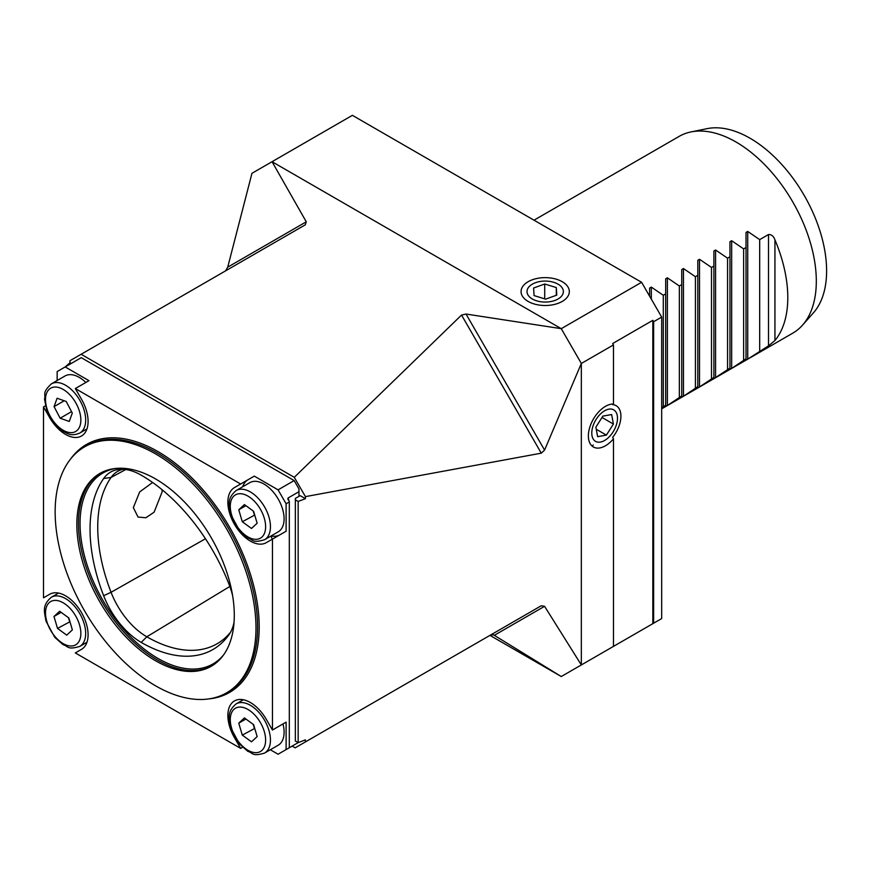 <?xml version="1.0" encoding="UTF-8"?>
<svg xmlns="http://www.w3.org/2000/svg" width="870" height="870" viewBox="0 0 870 870"><rect width="100%" height="100%" fill="white"/><g stroke="black" fill="none" stroke-linecap="round" stroke-linejoin="round"><path stroke-width="1.3" d="M605.444 406.366L605.444 406.366A24.142 13.942 120 0 0 588.37 435.935A24.142 13.942 120 0 0 605.444 445.788A24.142 13.942 120 0 0 613.47 438.828L612.665 437.305A23.001 13.278 120 0 0 620.908 416.219A23.001 13.278 120 0 0 612.665 404.637L613.47 404.05A24.142 13.942 120 0 0 605.444 406.366M528.123 281.717A24.142 13.942 180 0 1 562.259 281.717A24.142 13.942 180 0 1 562.259 301.422L562.259 301.422A24.142 13.942 180 0 1 528.123 301.422A24.142 13.942 180 0 1 528.123 281.717M661.678 317.082L661.678 618.559L653.642 623.203L653.642 321.715L661.678 317.082L641.592 282.293L352.383 115.329L251.963 173.304L227.722 267.166L225.547 270.885M292.135 746.112L295.147 747.841L305.424 741.914L305.424 739.859L298.16 742.632L298.16 501.446L305.424 498.684L300.172 495.65L295.343 498.434L295.343 499.826L298.16 501.446M71.22 363.464L69.981 362.746L69.981 360.702L81.127 354.264L294.267 477.315L305.424 496.629L305.424 498.684M653.642 623.203L612.665 646.856M489.951 635.372L561.259 676.534L613.47 646.388L613.47 438.828M294.267 477.315L461.546 315.06L466.015 314.037L561.259 328.675L581.334 363.464L581.334 664.941L544.576 606.314L541.281 605.737L490.865 634.85L493.638 634.915L561.259 676.534M490.865 634.85L305.424 741.914M613.47 404.05L613.47 344.911L581.334 363.464L544.576 450.094L541.281 453.172L305.424 496.629M81.127 354.264L305.283 224.841L306.273 221.806L272.049 161.711L561.259 328.675L641.592 282.293M69.981 362.746L65.196 366.944L57.159 371.577L57.159 380.527M613.47 344.911L612.665 343.519L652.837 320.323L653.642 321.715M288.122 748.428L298.16 742.632L295.343 741.001L295.343 499.826M652.837 623.659L652.837 320.323M534.006 220.186L679.176 136.373A113.611 65.598 60 0 1 690.965 131.935L707.136 128.64A108.282 62.52 60 0 1 750.038 138.232A108.282 62.52 60 0 1 817.669 224.232A108.282 62.52 60 0 1 813.461 312.798L802.521 325.152A113.611 65.598 60 0 1 792.787 333.145L661.678 408.846M690.965 131.935A113.611 65.598 60 0 1 735.987 141.995A113.611 65.598 60 0 1 806.936 232.236A113.611 65.598 60 0 1 802.521 325.152M649.618 296.202L649.618 288.09L651.325 287.1L663.288 295.278L665.68 293.897L665.68 278.813L667.388 277.824L679.35 286.002L681.754 284.62L681.754 269.537L683.461 268.547L695.424 276.725L697.816 275.344L697.816 260.26L699.523 259.271L711.486 267.449L713.889 266.068L713.889 250.984L715.586 249.994L727.548 258.172L729.952 256.791L729.952 241.708L731.659 240.718L743.622 248.896L746.025 247.515L746.025 232.431L747.721 231.442L759.684 239.62L768.514 234.53C771.472 234.4 773.615 236.172 774.942 239.848A113.611 65.598 60 0 1 774.942 340.518L768.514 345.836L747.721 359.114L746.025 360.104L746.025 358.831L731.659 368.391L729.952 369.38L729.952 368.108L713.889 378.657L713.889 377.384L699.523 386.943L697.816 387.933L697.816 386.661L683.461 396.22L681.754 397.209L681.754 395.937L667.388 405.496L665.68 406.486L665.68 405.213L661.678 407.812M592.59 445.799A113.611 65.598 -120 0 0 593.242 444.983M727.548 369.489L727.548 258.172M729.952 368.108L729.952 256.791M743.622 360.213L743.622 248.896M746.025 358.831L746.025 247.515M759.684 350.936L759.684 239.62M663.288 406.594L663.288 295.278M665.68 405.213L665.68 293.897M679.35 397.318L679.35 286.002M681.754 395.937L681.754 284.62M695.424 388.042L695.424 276.725M697.816 386.661L697.816 275.344M711.486 378.765L711.486 267.449M713.889 377.384L713.889 266.068M162.037 489.69L162.157 491.8L154.099 512.202L145.888 517.748L138.058 517.074L133.338 507.623L139.678 491.92L152.598 482.48M155.567 660.765A111.338 64.282 60 0 1 82.835 562.651A111.338 64.282 60 0 1 99.898 473.432A111.338 64.282 60 0 1 155.567 478.946A111.338 64.282 60 0 1 228.299 577.06A111.338 64.282 60 0 1 211.236 666.279A111.338 64.282 60 0 1 155.567 660.765M155.567 453.901A142.017 81.987 60 0 1 248.341 579.05A142.017 81.987 60 0 1 226.57 692.846A142.017 81.987 60 0 1 155.567 685.81A142.017 81.987 60 0 1 62.792 560.671A142.017 81.987 60 0 1 84.564 446.875A142.017 81.987 60 0 1 155.567 453.901M234.454 487.581L240.642 484.003L75.309 388.553L81.497 399.265A31.809 18.368 60 0 1 81.497 436A31.809 18.368 60 0 1 65.587 434.424A31.809 18.368 60 0 1 49.688 417.633L43.5 406.921L43.5 597.831L49.688 594.254A31.809 18.368 60 0 1 81.497 612.621A31.809 18.368 60 0 1 81.497 649.357L75.309 652.924L240.642 748.385L234.454 737.662A31.809 18.368 60 0 1 234.454 700.937A31.809 18.368 60 0 1 266.263 719.294L272.451 730.017L272.451 539.106L266.263 542.673A31.809 18.368 60 0 1 250.364 541.096A31.809 18.368 60 0 1 229.582 513.072A31.809 18.368 60 0 1 234.454 487.581L248.113 479.696A31.809 18.368 -120 0 0 242.654 486.776M271.059 535.974A31.809 18.368 -120 0 0 279.89 534.811M57.159 592.861L57.159 593.884M43.5 406.921L45.457 405.79M75.309 388.553L88.968 380.668L65.196 366.944L81.258 357.668L294.147 480.577L278.074 489.853L254.301 476.118L248.113 479.696M240.642 484.003L254.301 476.118M85.564 643.071L86.445 643.582M270.331 749.755L278.074 754.225L286.11 749.581L286.11 722.133L272.451 730.017M240.642 748.385L242.6 747.254M272.451 539.106L286.11 531.222L286.11 503.763L289.318 501.914L289.318 747.732L286.11 749.581M278.074 489.853L286.11 503.763M289.318 501.914L288.122 497.966L298.965 491.702L298.965 488.918L294.147 480.577M287.785 498.706L288.122 499.826M298.965 496.346L298.965 491.702M230.474 632.338A140.646 81.204 60 0 1 218.359 643.017A140.646 81.204 60 0 1 146.812 636.786A58.399 33.712 60 0 1 111.055 592.296A140.646 81.204 60 0 1 111.055 477.467A58.399 33.712 60 0 1 118.135 471.083A58.399 33.712 60 0 1 122.909 469.267M234.063 622.159A61.291 35.387 -120 0 1 229.093 634.545A143.539 82.878 60 0 1 229.017 634.654A143.539 82.878 60 0 1 141.19 642.397A61.291 35.387 60 0 1 103.65 595.711A143.539 82.878 60 0 1 103.65 478.5A61.291 35.387 60 0 1 119.462 469.354A61.291 35.387 60 0 1 141.19 475.15A143.539 82.878 60 0 1 229.093 584.499A61.291 35.387 -120 0 1 232.551 595.308M264.567 539.726L278.215 531.842A28.405 16.399 -120 0 0 282.576 509.102A28.405 16.399 -120 0 0 249.82 482.643L236.161 490.528A28.405 16.399 60 0 1 268.928 516.987A28.405 16.399 60 0 1 264.567 539.726C251.898 543.467 253.387 539.65 247.798 537.975L239.554 530.667L230.757 514.464C229.234 505.187 226.407 498.869 236.161 490.528M251.495 528.46L242.295 521.75L238.761 509.798L244.405 504.578L253.605 511.288L257.15 523.24L251.495 528.46M254.725 515.062L242.295 521.75M253.224 511.016L254.344 514.79M245.905 505.666L238.761 509.798M253.475 511.19A11.364 6.558 -120 0 0 253.746 511.777M85.847 382.474A28.405 16.399 -120 0 0 75.44 375.601A28.405 16.399 -120 0 0 65.043 375.971L51.395 383.855A28.405 16.399 60 0 1 61.781 383.485A28.405 16.399 60 0 1 83.335 407.812A28.405 16.399 60 0 1 79.79 433.053L86.956 428.91M54.07 406.616L57.105 398.242L66.207 401.472L72.286 413.065L69.263 421.439L60.15 418.22L54.07 406.616L64.217 400.765M71.547 411.64L60.15 418.22M66.729 635.143L57.529 628.423L53.983 616.482L59.639 611.251L68.839 617.972L72.373 629.913L66.729 635.143M69.959 621.745L57.529 628.423M68.458 617.7L69.578 621.474M61.139 612.35L53.983 616.482M68.697 617.874A11.364 6.558 -120 0 0 68.98 618.45M243.328 699.752L236.161 703.884A28.405 16.399 60 0 1 268.928 730.343A28.405 16.399 60 0 1 264.567 753.083L278.215 745.198A28.405 16.399 -120 0 0 282.989 723.927M251.495 741.816L242.295 735.106L238.761 723.155L244.405 717.924L253.605 724.645L257.15 736.586L251.495 741.816M254.725 728.418L242.295 735.106M253.224 724.373L254.344 728.146M245.905 719.022L238.761 723.155M253.475 724.547A11.364 6.558 -120 0 0 253.746 725.134M594.928 440.949A18.183 10.494 120 0 0 613.056 431.966A18.183 10.494 120 0 0 614.35 410.281A18.183 10.494 120 0 0 596.211 419.264A18.183 10.494 120 0 0 594.928 440.949M597.625 436.675L606.401 435.109L613.404 424.049L611.643 414.544L602.877 416.11L595.874 427.181L597.625 436.675M596.254 429.258L606.401 435.109M602.018 417.469L613.404 424.049M529.776 297.138A18.183 10.494 0 0 0 554.832 300.465A18.183 10.494 0 0 0 560.595 286.002A18.183 10.494 0 0 0 535.55 282.674A18.183 10.494 0 0 0 529.776 297.138M534.071 295.593L545.653 299.139L556.778 295.126L556.311 287.557L544.718 284.001L533.604 288.024L534.071 295.593M556.311 295.289L556.311 287.557M544.718 298.856L544.718 284.001M466.015 314.037L544.576 450.094M461.546 315.06L541.281 453.172M306.273 221.806L227.722 267.166M494.301 635.328L544.576 606.314M715.586 377.667L715.586 249.994M731.659 368.391L731.659 240.718M747.721 359.114L747.721 231.442M768.514 345.836L768.514 234.53M774.942 340.518L774.942 239.848M651.325 299.149L651.325 287.1M667.388 405.496L667.388 277.824M683.461 396.22L683.461 268.547M699.523 386.943L699.523 259.271M223.633 654.827A110.196 63.63 60 0 1 157.981 658.449A110.196 63.63 60 0 1 83.183 550.525A110.196 63.63 60 0 1 116.014 468.419M212.03 665.811A111.338 64.282 60 0 1 157.176 659.841A111.338 64.282 60 0 1 84.662 562.455A111.338 64.282 60 0 1 100.702 472.986M84.564 446.875L86.163 445.94A142.017 81.987 60 0 1 157.176 452.976A142.017 81.987 60 0 1 249.951 578.126A142.017 81.987 60 0 1 228.179 691.922L226.57 692.846M70.698 458.881A143.148 82.65 60 0 1 157.981 451.584A143.148 82.65 60 0 1 255.649 594.188A143.148 82.65 60 0 1 209.235 698.849M103.65 478.5L111.055 477.467L125.78 469.528M103.65 595.711L111.055 592.296L205.472 538.758M141.19 642.397L146.812 636.786L229.832 586.467M231.616 514.877A24.991 14.431 -120 0 0 254.703 539.28A24.991 14.431 -120 0 0 264.284 518.161A24.991 14.431 -120 0 0 241.207 493.758A24.991 14.431 -120 0 0 231.616 514.877M59.823 387.868A24.991 14.431 -120 0 0 45.827 403.702A24.991 14.431 -120 0 0 66.533 431.814A24.991 14.431 -120 0 0 80.529 415.99A24.991 14.431 -120 0 0 59.823 387.868M84.151 623.67A28.405 16.399 60 0 1 79.79 646.399C67.131 650.14 68.621 646.334 63.031 644.648L54.777 637.34L45.99 621.136C44.468 611.871 41.63 605.553 51.395 597.211A28.405 16.399 60 0 1 84.151 623.67M46.849 621.561A24.991 14.431 -120 0 0 69.926 645.953A24.991 14.431 -120 0 0 79.518 624.834A24.991 14.431 -120 0 0 56.43 600.441A24.991 14.431 -120 0 0 46.849 621.561M231.616 728.233A24.991 14.431 -120 0 0 254.703 752.626A24.991 14.431 -120 0 0 264.284 731.507A24.991 14.431 -120 0 0 241.207 707.114A24.991 14.431 -120 0 0 231.616 728.233M270.951 536.04L272.288 539.204M51.395 383.855C41.825 392.957 45.86 393.566 44.533 399.243L46.73 410.042C51.352 421.798 58.377 429.66 67.806 433.641C71.188 435.217 75.179 435.022 79.79 433.053M86.956 642.267L79.79 646.399M58.551 593.068L51.395 597.211M264.567 753.083C251.898 756.813 253.387 753.007 247.798 751.321L239.554 744.013L230.757 727.809C229.234 718.544 226.407 712.225 236.161 703.884"/></g></svg>
